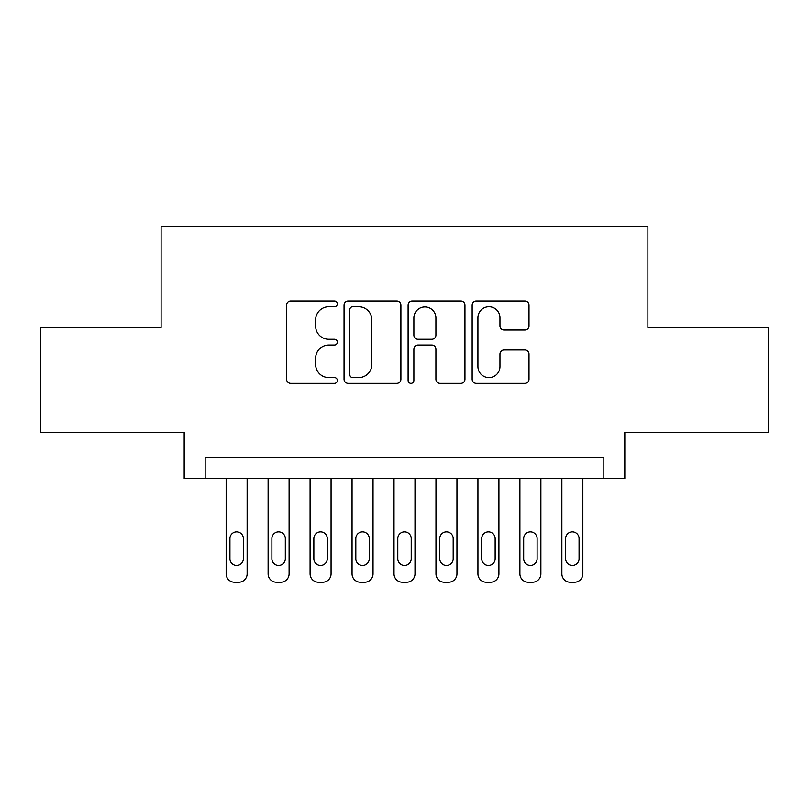<?xml version="1.0" encoding="UTF-8"?>
<svg xmlns="http://www.w3.org/2000/svg" width="809" height="809" viewBox="0 0 809 809"><rect width="100%" height="100%" fill="white"/><g stroke="black" fill="none" stroke-linecap="round" stroke-linejoin="round"><path stroke-width="1.21" d="M337.353 303.871A2.882 2.882 0 0 0 334.471 300.988L290.704 300.988A4.116 4.116 0 0 0 286.588 305.104L286.588 379.249A4.116 4.116 0 0 0 290.704 383.375L334.471 383.375A2.882 2.882 0 0 0 337.353 380.493A2.882 2.882 0 0 0 334.471 377.611L328.808 377.611A13.177 13.177 0 0 1 315.631 364.424L315.631 358.245A13.177 13.177 0 0 1 328.808 345.069L334.471 345.069A2.882 2.882 0 0 0 337.353 342.177A2.882 2.882 0 0 0 334.471 339.295L328.808 339.295A13.177 13.177 0 0 1 315.631 326.118L315.631 319.939A13.177 13.177 0 0 1 328.808 306.753L334.471 306.753A2.882 2.882 0 0 0 337.353 303.871M524.879 330.032A4.116 4.116 0 0 0 529.005 325.906L529.005 305.104A4.116 4.116 0 0 0 524.879 300.988L476.279 300.988A4.116 4.116 0 0 0 472.153 305.104L472.153 379.249A4.116 4.116 0 0 0 476.279 383.375L524.879 383.375A4.116 4.116 0 0 0 529.005 379.249L529.005 354.13A4.116 4.116 0 0 0 524.879 350.004L504.078 350.004A4.116 4.116 0 0 0 499.962 354.13L499.962 366.588A11.023 11.023 0 0 1 488.939 377.611A11.023 11.023 0 0 1 477.927 366.588L477.927 317.775A11.023 11.023 0 0 1 488.939 306.753A11.023 11.023 0 0 1 499.962 317.775L499.962 325.906A4.116 4.116 0 0 0 504.078 330.032L524.879 330.032M603.838 478.564L624.821 478.564L624.821 432.411L768.55 432.411L768.55 327.493L647.898 327.493L647.898 226.773L161.102 226.773L161.102 327.493L40.45 327.493L40.45 432.411L184.179 432.411L184.179 478.564L603.838 478.564L603.838 457.591L205.162 457.591L205.162 478.564M400.9 305.104A4.116 4.116 0 0 0 396.774 300.988L348.173 300.988A4.116 4.116 0 0 0 344.047 305.104L344.047 379.249A4.116 4.116 0 0 0 348.173 383.375L396.774 383.375A4.116 4.116 0 0 0 400.9 379.249L400.9 305.104M412.226 300.988L460.827 300.988A4.116 4.116 0 0 1 464.953 305.104L464.953 379.249A4.116 4.116 0 0 1 460.827 383.375L440.025 383.375A4.116 4.116 0 0 1 435.909 379.249L435.909 349.185A4.116 4.116 0 0 0 431.794 345.069L417.99 345.069A4.116 4.116 0 0 0 413.874 349.185L413.874 380.493A2.882 2.882 0 0 1 410.992 383.375A2.882 2.882 0 0 1 408.1 380.493L408.1 305.104A4.116 4.116 0 0 1 412.226 300.988M352.704 306.753A2.882 2.882 0 0 0 349.822 309.645L349.822 374.719A2.882 2.882 0 0 0 352.704 377.611L358.67 377.611A13.177 13.177 0 0 0 371.857 364.424L371.857 319.939A13.177 13.177 0 0 0 358.67 306.753L352.704 306.753M435.909 317.977A11.023 11.023 0 0 0 424.887 306.965A11.023 11.023 0 0 0 413.874 317.977L413.874 335.179A4.116 4.116 0 0 0 417.99 339.295L431.794 339.295A4.116 4.116 0 0 0 435.909 335.179L435.909 317.977M247.129 478.564L247.129 573.834A8.393 8.393 0 0 1 238.736 582.227L234.539 582.227A8.393 8.393 0 0 1 226.146 573.834L226.146 478.564M243.357 558.726L243.357 538.582A6.715 6.715 0 0 0 236.643 531.867A6.715 6.715 0 0 0 229.928 538.582L229.928 558.726A6.715 6.715 0 0 0 236.643 565.44A6.715 6.715 0 0 0 243.357 558.726M289.096 478.564L289.096 573.834A8.393 8.393 0 0 1 280.703 582.227L276.506 582.227A8.393 8.393 0 0 1 268.113 573.834L268.113 478.564M285.314 558.726L285.314 538.582A6.715 6.715 0 0 0 278.599 531.867A6.715 6.715 0 0 0 271.885 538.582L271.885 558.726A6.715 6.715 0 0 0 278.599 565.44A6.715 6.715 0 0 0 285.314 558.726M331.063 478.564L331.063 573.834A8.393 8.393 0 0 1 322.67 582.227L318.473 582.227A8.393 8.393 0 0 1 310.08 573.834L310.08 478.564M327.281 558.726L327.281 538.582A6.715 6.715 0 0 0 320.566 531.867A6.715 6.715 0 0 0 313.852 538.582L313.852 558.726A6.715 6.715 0 0 0 320.566 565.44A6.715 6.715 0 0 0 327.281 558.726M373.03 478.564L373.03 573.834A8.393 8.393 0 0 1 364.637 582.227L360.44 582.227A8.393 8.393 0 0 1 352.046 573.834L352.046 478.564M369.248 558.726L369.248 538.582A6.715 6.715 0 0 0 362.533 531.867A6.715 6.715 0 0 0 355.818 538.582L355.818 558.726A6.715 6.715 0 0 0 362.533 565.44A6.715 6.715 0 0 0 369.248 558.726M414.987 478.564L414.987 573.834A8.393 8.393 0 0 1 406.593 582.227L402.407 582.227A8.393 8.393 0 0 1 394.013 573.834L394.013 478.564M411.215 558.726L411.215 538.582A6.715 6.715 0 0 0 404.5 531.867A6.715 6.715 0 0 0 397.785 538.582L397.785 558.726A6.715 6.715 0 0 0 404.5 565.44A6.715 6.715 0 0 0 411.215 558.726M456.954 478.564L456.954 573.834A8.393 8.393 0 0 1 448.56 582.227L444.363 582.227A8.393 8.393 0 0 1 435.97 573.834L435.97 478.564M453.182 558.726L453.182 538.582A6.715 6.715 0 0 0 446.467 531.867A6.715 6.715 0 0 0 439.752 538.582L439.752 558.726A6.715 6.715 0 0 0 446.467 565.44A6.715 6.715 0 0 0 453.182 558.726M498.92 478.564L498.92 573.834A8.393 8.393 0 0 1 490.527 582.227L486.33 582.227A8.393 8.393 0 0 1 477.937 573.834L477.937 478.564M495.148 558.726L495.148 538.582A6.715 6.715 0 0 0 488.434 531.867A6.715 6.715 0 0 0 481.719 538.582L481.719 558.726A6.715 6.715 0 0 0 488.434 565.44A6.715 6.715 0 0 0 495.148 558.726M540.887 478.564L540.887 573.834A8.393 8.393 0 0 1 532.494 582.227L528.297 582.227A8.393 8.393 0 0 1 519.904 573.834L519.904 478.564M537.115 558.726L537.115 538.582A6.715 6.715 0 0 0 530.401 531.867A6.715 6.715 0 0 0 523.686 538.582L523.686 558.726A6.715 6.715 0 0 0 530.401 565.44A6.715 6.715 0 0 0 537.115 558.726M582.854 478.564L582.854 573.834A8.393 8.393 0 0 1 574.461 582.227L570.264 582.227A8.393 8.393 0 0 1 561.871 573.834L561.871 478.564M579.072 558.726L579.072 538.582A6.715 6.715 0 0 0 572.357 531.867A6.715 6.715 0 0 0 565.643 538.582L565.643 558.726A6.715 6.715 0 0 0 572.357 565.44A6.715 6.715 0 0 0 579.072 558.726"/></g></svg>
